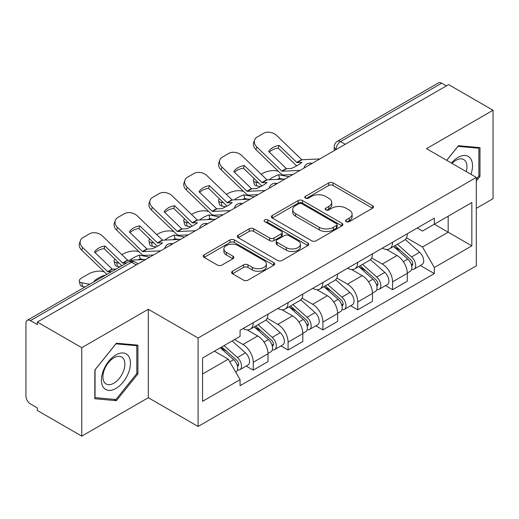 <?xml version="1.0" encoding="UTF-8"?>
<svg xmlns="http://www.w3.org/2000/svg" width="519" height="519" viewBox="0 0 519 519"><rect width="100%" height="100%" fill="white"/><g stroke="black" fill="none" stroke-linecap="round" stroke-linejoin="round"><path stroke-width="0.78" d="M346.192 221.665A2.167 1.252 0 0 0 349.261 221.665L372.551 208.223A3.101 1.791 0 0 0 373.459 206.958A3.101 1.791 0 0 0 372.551 205.693L333.101 182.915A3.101 1.791 0 0 0 328.715 182.915L305.432 196.357A2.167 1.252 0 0 0 304.796 197.246A2.167 1.252 0 0 0 305.432 198.128A2.167 1.252 0 0 0 308.5 198.128L311.51 196.39A9.919 5.728 0 0 1 325.536 196.39L328.825 198.29A9.919 5.728 0 0 1 331.732 202.339A9.919 5.728 0 0 1 328.825 206.387L325.815 208.125A2.167 1.252 0 0 0 325.179 209.014A2.167 1.252 0 0 0 325.815 209.897A2.167 1.252 0 0 0 328.884 209.897L331.894 208.158A9.919 5.728 0 0 1 345.92 208.158L349.209 210.059A9.919 5.728 0 0 1 352.116 214.107A9.919 5.728 0 0 1 349.209 218.155L346.192 219.894A2.167 1.252 0 0 0 345.557 220.776A2.167 1.252 0 0 0 346.192 221.665L346.192 219.894M232.506 271.236A3.101 1.791 0 0 0 231.597 272.501A3.101 1.791 0 0 0 232.506 273.766L243.573 280.156A3.101 1.791 0 0 0 247.952 280.156L273.818 265.222A3.101 1.791 0 0 0 274.726 263.957A3.101 1.791 0 0 0 273.818 262.692L234.367 239.914A3.101 1.791 0 0 0 229.982 239.914L204.123 254.848A3.101 1.791 0 0 0 203.214 256.114A3.101 1.791 0 0 0 204.123 257.379L217.493 265.099A3.101 1.791 0 0 0 221.873 265.099L232.94 258.709A3.101 1.791 0 0 0 233.848 257.443A3.101 1.791 0 0 0 232.94 256.178L226.31 252.351A8.291 4.788 0 0 1 223.884 248.964A8.291 4.788 0 0 1 229.002 244.54A8.291 4.788 0 0 1 238.039 245.578L264.009 260.577A8.291 4.788 0 0 1 266.435 263.957A8.291 4.788 0 0 1 261.317 268.381A8.291 4.788 0 0 1 252.286 267.343L247.952 264.846A3.101 1.791 0 0 0 243.573 264.846L232.506 271.236L232.506 273.766M198.096 338.031L148.304 309.285L81.768 347.698L37.336 322.046L448.617 84.597L493.05 110.249L426.514 148.668L476.306 177.414L198.096 338.031L198.096 426.462L476.306 265.845L476.306 177.414M311.731 240.803A3.101 1.791 0 0 0 316.116 240.803L341.976 225.875A3.101 1.791 0 0 0 342.884 224.604A3.101 1.791 0 0 0 341.976 223.339L302.525 200.568A3.101 1.791 0 0 0 298.146 200.568L272.28 215.495A3.101 1.791 0 0 0 271.372 216.76A3.101 1.791 0 0 0 272.28 218.025L311.731 240.803M265.585 222.132A2.167 1.252 0 0 1 267.791 222.437L267.791 219.861L307.897 243.015A3.101 1.791 0 0 1 308.805 244.28A3.101 1.791 0 0 1 307.897 245.545L282.038 260.48A3.101 1.791 0 0 1 277.652 260.48L238.202 237.702L238.202 235.172A3.101 1.791 0 0 0 237.293 236.437A3.101 1.791 0 0 0 238.202 237.702M238.202 235.172L249.269 228.782A3.101 1.791 0 0 1 253.655 228.782L269.653 238.02A3.101 1.791 0 0 0 274.038 238.02L281.376 233.784A3.101 1.791 0 0 0 282.284 232.512A3.101 1.791 0 0 0 281.376 231.247L264.722 221.632A2.167 1.252 0 0 1 264.087 220.75A2.167 1.252 0 0 1 265.423 219.589A2.167 1.252 0 0 1 267.791 219.861M81.768 347.698L81.768 436.135L37.336 410.484L37.336 407.902L30.413 403.905A6.312 3.646 -120 0 1 25.95 396.172L25.95 323.207A6.312 3.646 -120 0 1 27.26 320.314L128.401 261.92A6.312 3.646 60 0 1 131.56 262.231L30.413 320.632A6.312 3.646 -120 0 0 27.26 320.314M476.306 208.353L493.05 198.686L493.05 110.249M81.768 436.135L148.304 397.716L198.096 426.462M37.336 322.046L37.336 324.628L30.413 320.632M345.239 144.282L340.548 141.577A6.312 3.646 60 0 0 337.395 141.265L438.536 82.865A6.312 3.646 60 0 1 441.695 83.176L340.548 141.577A6.312 3.646 120 0 0 336.085 149.31L336.085 149.569M446.385 85.888L441.695 83.176M392.572 242.256A14.526 8.388 60 0 1 389.568 248.776L404.301 240.265A14.526 8.388 -120 0 0 407.311 233.745M371.662 257.898L382.302 264.041A14.526 8.388 60 0 1 392.572 281.83L407.311 273.318A14.526 8.388 -120 0 0 397.041 255.53L386.493 249.444M407.311 273.318L407.311 281.188L392.572 289.693L385.507 285.612M389.568 248.776A14.526 8.388 60 0 1 382.419 248.121M392.572 281.83L392.572 289.693M357.74 262.361A14.526 8.388 60 0 1 354.736 268.881L369.47 260.376A14.526 8.388 -120 0 0 372.48 253.856M350.675 305.723L357.74 309.804L372.48 301.292L372.48 293.43A14.526 8.388 -120 0 0 362.21 275.641L351.661 269.549M354.736 268.881A14.526 8.388 60 0 1 347.581 268.226M336.831 278.002L347.471 284.146A14.526 8.388 60 0 1 357.74 301.941L357.74 309.804M322.909 282.472A14.526 8.388 60 0 1 319.905 288.992L334.638 280.487A14.526 8.388 -120 0 0 337.648 273.967M315.844 325.835L322.909 329.915L337.648 321.404L337.648 313.541A14.526 8.388 -120 0 0 327.379 295.752L316.83 289.66M319.905 288.992A14.526 8.388 60 0 1 312.749 288.337M302 298.114L312.639 304.257A14.526 8.388 60 0 1 322.909 322.046L322.909 329.915M288.077 302.583A14.526 8.388 60 0 1 285.074 309.103L299.807 300.598A14.526 8.388 -120 0 0 302.817 294.072M281.013 345.946L288.077 350.02L302.817 341.515L302.817 333.652A14.526 8.388 -120 0 0 292.547 315.863L281.999 309.772M285.074 309.103A14.526 8.388 60 0 1 277.918 308.448M267.168 318.225L277.808 324.369A14.526 8.388 60 0 1 288.077 342.157L288.077 350.02M253.246 322.695A14.526 8.388 60 0 1 250.242 329.215L264.975 320.703A14.526 8.388 -120 0 0 267.986 314.183M246.181 366.051L253.246 370.131L267.986 361.626L267.986 353.763A14.526 8.388 -120 0 0 257.716 335.968L247.167 329.883M250.242 329.215A14.526 8.388 60 0 1 243.087 328.559M234.491 339.582L242.976 344.48A14.526 8.388 60 0 1 253.246 362.268L253.246 370.131M417.244 228.01L422.492 231.039L471.836 202.546L448.169 216.215L448.169 232.201L422.492 247.025L406.494 237.786M202.566 373.998L228.243 359.174L240.076 379.668L202.566 401.33L202.566 358.013L240.076 336.357L240.076 330.298L434.325 218.149L434.325 224.208L471.836 245.863L434.325 267.519L422.492 247.025M471.836 202.546L471.836 245.863M240.076 379.668L240.076 385.727L434.325 273.578L434.325 267.519M476.306 180.956L479.991 176.369L479.991 147.643L458.439 145.716L446.703 160.319M148.304 309.285L148.304 397.716M94.834 398.741L116.379 400.668L137.924 373.862L137.924 345.135L116.379 343.208L94.834 370.015L94.834 398.741M228.243 359.174L214.399 351.181M420.338 265.501L434.325 273.578M478.875 175.727L479.991 176.369M114.102 399.351L116.379 400.668M136.808 373.219L137.924 373.862M347.062 221.97L349.209 220.731A9.919 5.728 0 0 0 352.116 216.683L352.116 214.107M331.732 202.339L331.732 204.914A9.919 5.728 0 0 1 328.825 208.962L326.678 210.201M372.506 208.242L333.101 185.491A3.101 1.791 0 0 0 328.715 185.491L306.301 198.433M341.937 225.895L302.525 203.143A3.101 1.791 0 0 0 298.146 203.143L272.326 218.051M336.5 225.493A2.167 1.252 0 0 0 337.129 224.604A2.167 1.252 0 0 0 336.5 223.721L301.87 203.727A2.167 1.252 0 0 0 298.801 203.727L295.622 205.563A9.919 5.728 0 0 0 292.716 209.611A9.919 5.728 0 0 0 295.622 213.659L319.295 227.328A9.919 5.728 0 0 0 333.321 227.328L336.5 225.493L336.5 228.068A2.167 1.252 0 0 0 337.129 227.186L337.129 224.604M292.716 209.611L292.716 212.193A9.919 5.728 0 0 0 295.622 216.241L295.622 213.659M336.5 228.068L333.321 229.904A9.919 5.728 0 0 1 319.295 229.904L295.622 216.241M238.24 237.728L249.269 231.364L249.269 228.782M282.284 232.512L282.284 235.094A3.101 1.791 0 0 1 281.376 236.359L274.038 240.595A3.101 1.791 0 0 1 269.653 240.595L253.655 231.364A3.101 1.791 0 0 0 249.269 231.364M267.791 222.437L307.858 245.571M286.254 247.602A8.291 4.788 0 0 0 295.292 248.64A8.291 4.788 0 0 0 300.41 244.222A8.291 4.788 0 0 0 297.977 240.835L288.83 235.555A3.101 1.791 0 0 0 284.444 235.555L277.101 239.791A3.101 1.791 0 0 0 276.199 241.056A3.101 1.791 0 0 0 277.101 242.321L286.254 247.602L286.254 250.184A8.291 4.788 0 0 0 295.292 251.222A8.291 4.788 0 0 0 300.41 246.797L300.41 244.222M276.199 241.056L276.199 243.632A3.101 1.791 0 0 0 277.101 244.897L277.101 242.321M286.254 250.184L277.101 244.897M266.435 263.957L266.435 266.539A8.291 4.788 0 0 1 261.317 270.957A8.291 4.788 0 0 1 252.286 269.919L247.952 267.421A3.101 1.791 0 0 0 243.573 267.421L232.544 273.785M223.884 248.964L223.884 251.54A8.291 4.788 0 0 0 226.31 254.926L226.31 252.351M232.901 258.734L226.31 254.926M273.773 265.248L234.367 242.496A3.101 1.791 0 0 0 229.982 242.496L204.162 257.405M283.166 179.12L279.579 178.432L278.658 174.721L289.064 176.713M261.219 174.274L262.737 173.398A9.472 3.451 -13.9 0 1 275.79 170.745L278.307 171.225M254.239 178.653A9.472 3.451 -13.9 0 0 253.421 180.631A9.472 3.451 -13.9 0 0 255.919 182.214L256.84 185.925A9.472 3.451 166.1 0 1 254.342 184.342L253.421 180.631M258.436 182.701L255.919 182.214M278.658 174.721A19.579 7.136 -13.9 0 0 269.244 179.762M260.564 186.639L256.84 185.925M279.579 178.432A19.579 7.136 -13.9 0 0 277.133 179.399M393.584 246.454L407.772 259.124A7.895 4.561 60 0 1 410.25 271.327L407.305 273.026M393.96 246.791L400.636 250.651M395.011 245.63L410.808 259.721A3.789 2.186 60 0 1 411.995 265.579A3.789 2.186 60 0 1 411.651 265.715M397.379 244.261L411.573 256.931A7.895 4.561 60 0 1 414.052 269.134A7.895 4.561 60 0 1 411.664 269.387M405.294 239.512L419.611 252.286A7.895 4.561 60 0 1 422.09 264.495L414.052 269.134M279.131 145.43A19.579 14.305 -160.8 0 0 268.634 151.49L286.261 168.474A0.629 0.363 60 0 0 286.618 168.643L291.406 168.422A19.579 4.574 -20.2 0 0 297.562 165.347A19.579 4.574 -20.2 0 0 301.902 162.363L297.115 162.583A0.629 0.363 60 0 1 296.758 162.415L279.131 145.43L278.21 148.077L295.836 165.061A4.736 2.738 -120 0 0 296.771 165.795M300.008 170.394L282.154 171.218A0.629 0.363 60 0 1 281.798 171.049L256.84 147L255.919 149.647A9.472 6.922 -160.8 0 1 253.668 142.673L254.589 140.026A9.472 6.922 19.2 0 0 256.84 147M292.839 174.54L283.53 174.968A4.736 2.738 60 0 1 281.94 174.514A4.736 2.738 60 0 1 280.876 173.696L255.919 149.647M319.879 158.924L302.026 159.748A0.629 0.363 60 0 1 301.669 159.58L276.711 135.53A9.472 6.922 19.2 0 0 263.658 133.279L257.184 137.016A9.472 6.922 19.2 0 0 254.589 140.026M269.329 152.158A19.579 14.305 -160.8 0 1 278.21 148.077M248.335 199.231L244.741 198.543L243.826 194.833L254.232 196.824M226.388 194.385L227.906 193.509A9.472 3.451 -13.9 0 1 240.959 190.856L243.476 191.336M219.407 198.758A9.472 3.451 -13.9 0 0 218.59 200.743A9.472 3.451 -13.9 0 0 221.088 202.326L222.009 206.037A9.472 3.451 166.1 0 1 219.511 204.454L218.59 200.743M223.605 202.806L221.088 202.326M243.826 194.833A19.579 7.136 -13.9 0 0 234.413 199.873M225.733 206.75L222.009 206.037M244.741 198.543A19.579 7.136 -13.9 0 0 242.302 199.51M358.752 266.565L372.94 279.228A7.895 4.561 60 0 1 375.419 291.438L372.473 293.138M359.129 266.902L365.804 270.756M360.18 265.741L375.977 279.832A3.789 2.186 60 0 1 377.164 285.69A3.789 2.186 60 0 1 376.82 285.826M362.547 264.372L376.742 277.036A7.895 4.561 60 0 1 379.22 289.245A7.895 4.561 60 0 1 376.833 289.498M370.462 259.623L384.78 272.397A7.895 4.561 60 0 1 387.258 284.607L379.22 289.245M213.504 219.342L209.91 218.655L208.995 214.944L219.401 216.936M191.556 214.496L193.074 213.614A9.472 3.451 -13.9 0 1 206.127 210.961L208.644 211.447M184.576 218.869A9.472 3.451 -13.9 0 0 183.758 220.847A9.472 3.451 -13.9 0 0 186.256 222.437L187.177 226.148A9.472 3.451 166.1 0 1 184.68 224.558L183.758 220.847M188.773 222.917L186.256 222.437M208.995 214.944A19.579 7.136 -13.9 0 0 199.581 219.985M190.901 226.861L187.177 226.148M209.91 218.655A19.579 7.136 -13.9 0 0 207.47 219.621M323.921 286.676L338.109 299.34A7.895 4.561 60 0 1 340.587 311.549L337.642 313.249M324.297 287.013L330.973 290.867M325.348 285.846L341.145 299.943A3.789 2.186 60 0 1 342.332 305.801A3.789 2.186 60 0 1 341.989 305.938M327.716 284.483L341.911 297.147A7.895 4.561 60 0 1 344.389 309.356A7.895 4.561 60 0 1 342.002 309.609M335.631 279.735L349.949 292.508A7.895 4.561 60 0 1 352.427 304.718L344.389 309.356M470.934 174.313A20.526 11.853 120 0 0 470.564 158.555A20.526 11.853 120 0 0 451.42 163.044M466.231 171.594A15.538 8.972 120 0 0 465.478 161.175A15.538 8.972 120 0 0 463.733 159.56A15.538 8.972 120 0 0 452.055 163.414M446.749 160.345L457.998 146.352L478.875 148.22L478.875 176.051L476.306 179.25M477.486 147.422L478.875 148.22M128.498 356.04A20.526 11.853 120 0 0 108.672 361.354A20.526 11.853 120 0 0 103.365 387.317A20.526 11.853 120 0 0 123.191 382.003A20.526 11.853 120 0 0 128.498 356.04M123.412 358.668A15.538 8.972 120 0 0 121.667 357.046A15.538 8.972 120 0 0 107.206 364.299A15.538 8.972 120 0 0 104.377 382.341A15.538 8.972 120 0 0 106.129 383.963A15.538 8.972 120 0 0 120.583 376.71A15.538 8.972 120 0 0 123.412 358.668M115.932 399.513L95.055 397.651L95.055 369.813L115.932 343.844L136.808 345.706L136.808 373.544L115.932 399.513M135.427 344.908L136.808 345.706M244.3 165.542A19.579 14.305 -160.8 0 0 233.803 171.601L251.43 188.585A0.629 0.363 60 0 0 251.786 188.754L256.574 188.533A19.579 4.574 -20.2 0 0 262.731 185.458A19.579 4.574 -20.2 0 0 267.071 182.474L262.277 182.694A0.629 0.363 60 0 1 261.926 182.526L244.3 165.542L243.379 168.188L261.005 185.173A4.736 2.738 -120 0 0 261.939 185.906M265.177 190.505L247.323 191.329A0.629 0.363 60 0 1 246.966 191.161L222.009 167.112L221.088 169.758A9.472 6.922 -160.8 0 1 218.836 162.784L219.758 160.131A9.472 6.922 19.2 0 0 222.009 167.112M258.008 194.644L248.698 195.079A4.736 2.738 60 0 1 247.109 194.619A4.736 2.738 60 0 1 246.045 193.808L221.088 169.758M285.048 179.036L267.194 179.859A0.629 0.363 60 0 1 266.837 179.691L241.88 155.642A9.472 6.922 19.2 0 0 228.827 153.384L222.353 157.127A9.472 6.922 19.2 0 0 219.758 160.131M234.497 172.269A19.579 14.305 -160.8 0 1 243.379 168.188M209.468 185.653A19.579 14.305 -160.8 0 0 198.972 191.706L216.598 208.696A0.629 0.363 60 0 0 216.955 208.865L221.743 208.638A19.579 4.574 -20.2 0 0 227.899 205.569A19.579 4.574 -20.2 0 0 232.24 202.585L227.445 202.806A0.629 0.363 60 0 1 227.095 202.637L209.468 185.653L208.547 188.3L226.174 205.284A4.736 2.738 -120 0 0 227.108 206.017M230.345 210.617L212.492 211.441A0.629 0.363 60 0 1 212.135 211.272L187.177 187.223L186.256 189.87A9.472 6.922 -160.8 0 1 184.005 182.889L184.926 180.242A9.472 6.922 19.2 0 0 187.177 187.223M223.176 214.756L213.867 215.184A4.736 2.738 60 0 1 212.277 214.73A4.736 2.738 60 0 1 211.214 213.919L186.256 189.87M250.216 199.14L232.363 199.971A0.629 0.363 60 0 1 232.006 199.796L207.049 175.746A9.472 6.922 19.2 0 0 193.996 173.495L187.521 177.232A9.472 6.922 19.2 0 0 184.926 180.242M199.666 192.38A19.579 14.305 -160.8 0 1 208.547 188.3M178.672 239.447L175.078 238.766L174.163 235.055L184.569 237.047M156.725 234.601L158.243 233.725A9.472 3.451 -13.9 0 1 171.296 231.072L173.813 231.558M149.744 238.98A9.472 3.451 -13.9 0 0 148.927 240.959A9.472 3.451 -13.9 0 0 151.425 242.548L152.339 246.259A9.472 3.451 166.1 0 1 149.848 244.67L148.927 240.959M153.942 243.028L151.425 242.548M174.163 235.055A19.579 7.136 -13.9 0 0 164.75 240.089M156.07 246.966L152.339 246.259M175.078 238.766A19.579 7.136 -13.9 0 0 172.639 239.726M289.089 306.787L303.278 319.451A7.895 4.561 60 0 1 305.756 331.654L302.811 333.36M289.466 307.118L296.141 310.978M290.517 305.957L306.314 320.048A3.789 2.186 60 0 1 307.501 325.913A3.789 2.186 60 0 1 307.157 326.049M292.885 304.595L307.079 317.258A7.895 4.561 60 0 1 309.551 329.468A7.895 4.561 60 0 1 307.17 329.721M300.799 299.839L315.117 312.62A7.895 4.561 60 0 1 317.589 324.823L309.551 329.468M143.841 259.558L140.247 258.871L139.332 255.16L149.738 257.152M121.894 254.712L123.412 253.836A9.472 3.451 -13.9 0 1 136.465 251.183L138.982 251.663M114.913 259.091A9.472 3.451 -13.9 0 0 114.096 261.07A9.472 3.451 -13.9 0 0 116.593 262.653L117.508 266.364A9.472 3.451 166.1 0 1 115.017 264.781L114.096 261.07M119.111 263.139L116.593 262.653M139.332 255.16A19.579 7.136 -13.9 0 0 129.919 260.201M119.908 266.824L117.508 266.364M140.247 258.871A19.579 7.136 -13.9 0 0 137.801 259.837M254.258 326.892L268.446 339.562A7.895 4.561 60 0 1 270.924 351.765L267.979 353.465M254.634 327.23L261.31 331.09M255.685 326.068L271.482 340.159A3.789 2.186 60 0 1 272.67 346.017A3.789 2.186 60 0 1 272.326 346.16M258.053 324.706L272.241 337.369A7.895 4.561 60 0 1 274.72 349.572A7.895 4.561 60 0 1 272.339 349.825M265.968 319.951L280.279 332.724A7.895 4.561 60 0 1 282.758 344.934L274.72 349.572M104.598 275.667L104.501 275.271L105.085 275.388M104.501 275.271A19.579 7.136 -13.9 0 0 94.004 281.33L94.588 281.441M85.077 286.936L82.677 286.475A9.472 3.451 166.1 0 1 80.186 284.892L79.264 281.181A9.472 3.451 -13.9 0 1 82.106 277.684L88.58 273.948A9.472 3.451 -13.9 0 1 101.633 271.294L104.15 271.774M79.264 281.181A9.472 3.451 -13.9 0 0 81.762 282.764L82.677 286.475M89.677 284.282L81.762 282.764M220.29 347.782L233.615 359.667A7.895 4.561 60 0 1 236.093 371.876L235.704 372.104M220.426 347.704L226.479 351.194M221.723 346.952L236.651 360.27A3.789 2.186 60 0 1 237.838 366.129A3.789 2.186 60 0 1 237.494 366.265M224.085 345.589L237.41 357.481A7.895 4.561 60 0 1 239.888 369.684A7.895 4.561 60 0 1 237.507 369.937M232.123 340.944L245.448 352.836A7.895 4.561 60 0 1 247.926 365.045L239.888 369.684M174.637 205.758A19.579 14.305 -160.8 0 0 164.14 211.817L181.767 228.801A0.629 0.363 60 0 0 182.124 228.97L186.911 228.749A19.579 4.574 -20.2 0 0 193.068 225.681A19.579 4.574 -20.2 0 0 197.408 222.69L192.614 222.911A0.629 0.363 60 0 1 192.264 222.742L174.637 205.758L173.716 208.404L191.342 225.389A4.736 2.738 -120 0 0 192.277 226.128M195.514 230.728L177.66 231.552A0.629 0.363 60 0 1 177.303 231.383L152.339 207.334L151.425 209.981A9.472 6.922 -160.8 0 1 149.174 203L150.095 200.353A9.472 6.922 19.2 0 0 152.339 207.334M188.345 234.867L179.036 235.295A4.736 2.738 60 0 1 177.446 234.841A4.736 2.738 60 0 1 176.382 234.03L151.425 209.981M215.385 219.252L197.531 220.075A0.629 0.363 60 0 1 197.175 219.907L172.217 195.858A9.472 6.922 19.2 0 0 159.164 193.606L152.69 197.343A9.472 6.922 19.2 0 0 150.095 200.353M164.834 212.492A19.579 14.305 -160.8 0 1 173.716 208.404M139.806 225.869A19.579 14.305 -160.8 0 0 129.309 231.928L146.935 248.912A0.629 0.363 60 0 0 147.292 249.081L152.08 248.861A19.579 4.574 -20.2 0 0 158.237 245.792A19.579 4.574 -20.2 0 0 162.577 242.801L157.782 243.022A0.629 0.363 60 0 1 157.432 242.853L139.806 225.869L138.884 228.516L156.511 245.5A4.736 2.738 -120 0 0 157.445 246.24M160.682 250.833L142.822 251.663A0.629 0.363 60 0 1 142.472 251.488L117.508 227.439L116.593 230.092A9.472 6.922 -160.8 0 1 114.342 223.112L115.263 220.465A9.472 6.922 19.2 0 0 117.508 227.439M153.507 254.978L144.204 255.406A4.736 2.738 60 0 1 142.615 254.952A4.736 2.738 60 0 1 141.551 254.141L116.593 230.092M180.554 239.363L162.7 240.187A0.629 0.363 60 0 1 162.343 240.018L137.386 215.969A9.472 6.922 19.2 0 0 124.333 213.718L117.858 217.455A9.472 6.922 19.2 0 0 115.263 220.465M130.003 232.596A19.579 14.305 -160.8 0 1 138.884 228.516M111.637 271.599L107.991 271.768A0.629 0.363 60 0 1 107.641 271.599L82.677 247.55L81.762 250.197A9.472 6.922 -160.8 0 1 79.511 243.223L80.432 240.576A9.472 6.922 19.2 0 0 82.677 247.55M116.1 269.024L112.461 269.192A0.629 0.363 60 0 1 112.104 269.024L94.477 252.039A19.579 14.305 -160.8 0 1 104.974 245.98L104.053 248.627L121.68 265.611A4.736 2.738 -120 0 0 121.809 265.728M106.849 274.369A4.736 2.738 60 0 1 106.719 274.246L81.762 250.197M126.597 262.964L122.951 263.133A0.629 0.363 60 0 1 122.601 262.964L104.974 245.98M145.722 259.474L127.869 260.298A0.629 0.363 60 0 1 127.512 260.129L102.554 236.08A9.472 6.922 19.2 0 0 89.502 233.822L83.027 237.566A9.472 6.922 19.2 0 0 80.432 240.576M95.172 252.708A19.579 14.305 -160.8 0 1 104.053 248.627M336.306 149.44L336.085 149.31A6.312 3.646 0 0 1 334.236 146.734L334.236 150.633M288.077 342.157L302.817 333.652M322.909 322.046L337.648 313.541M357.74 301.941L372.48 293.43M253.246 362.268L267.986 353.763M242.976 344.48L257.716 335.968M277.808 324.369L292.547 315.863M312.639 304.257L327.379 295.752M347.471 284.146L362.21 275.641M382.302 264.041L397.041 255.53M311.582 163.719A6.312 3.646 120 0 0 308.792 165.327M276.75 183.823A6.312 3.646 120 0 0 273.961 185.439M241.912 203.935A6.312 3.646 120 0 0 239.129 205.543M207.081 224.046A6.312 3.646 120 0 0 204.298 225.655M172.25 244.157A6.312 3.646 120 0 0 169.466 245.766M136.25 264.943L131.56 262.231A6.312 3.646 120 0 1 134.719 261.92A6.312 6.312 0 0 0 128.401 261.92M349.209 220.731L349.209 218.155M325.815 209.897L325.815 208.125M328.825 208.962L328.825 206.387M305.432 198.128L305.432 196.357M328.715 185.491L328.715 182.915M333.101 185.491L333.101 182.915M372.551 208.223L372.551 205.693M272.28 218.025L272.28 215.495M298.146 203.143L298.146 200.568M302.525 203.143L302.525 200.568M341.976 225.875L341.976 223.339M319.295 229.904L319.295 227.328M333.321 229.904L333.321 227.328M253.655 231.364L253.655 228.782M269.653 240.595L269.653 238.02M274.038 240.595L274.038 238.02M281.376 236.359L281.376 233.784M307.897 245.545L307.897 243.015M243.573 267.421L243.573 264.846M247.952 267.421L247.952 264.846M252.286 269.919L252.286 267.343M232.94 258.709L232.94 256.178M204.123 257.379L204.123 254.848M229.982 242.496L229.982 239.914M234.367 242.496L234.367 239.914M273.818 265.222L273.818 262.692M407.772 259.124L403.347 261.673M412.78 263.847L411.359 264.671M419.611 252.286L411.573 256.931M286.618 168.643L282.154 171.218M302.026 159.748L297.115 162.583M286.261 168.474L281.798 171.049M301.669 159.58L296.758 162.415M372.94 279.228L368.516 281.785M377.949 283.958L376.528 284.775M384.78 272.397L376.742 277.036M338.109 299.34L333.685 301.896M343.117 304.069L341.697 304.887M349.949 292.508L341.911 297.147M251.786 188.754L247.323 191.329M267.194 179.859L262.277 182.694M251.43 188.585L246.966 191.161M266.837 179.691L261.926 182.526M216.955 208.865L212.492 211.441M232.363 199.971L227.445 202.806M216.598 208.696L212.135 211.272M232.006 199.796L227.095 202.637M303.278 319.451L298.853 322.007M308.286 324.174L306.865 324.998M315.117 312.62L307.079 317.258M268.446 339.562L264.022 342.112M273.455 344.285L272.034 345.109M280.279 332.724L272.241 337.369M233.615 359.667L229.8 361.873M238.623 364.396L237.202 365.214M245.448 352.836L237.41 357.481M182.124 228.97L177.66 231.552M197.531 220.075L192.614 222.911M181.767 228.801L177.303 231.383M197.175 219.907L192.264 222.742M147.292 249.081L142.822 251.663M162.7 240.187L157.782 243.022M146.935 248.912L142.472 251.488M162.343 240.018L157.432 242.853M112.461 269.192L107.991 271.768M127.869 260.298L122.951 263.133M112.104 269.024L107.641 271.599M127.512 260.129L122.601 262.964M312.114 163.407A6.312 6.312 0 0 0 304.011 168.085M277.282 183.518A6.312 6.312 0 0 0 269.179 188.196M242.451 203.623A6.312 6.312 0 0 0 234.348 208.307M207.619 223.734A6.312 6.312 0 0 0 199.517 228.412M172.788 243.846A6.312 6.312 0 0 0 164.685 248.523M138.099 263.873L134.719 261.92M337.395 141.265A6.312 6.312 0 0 0 334.236 146.734"/></g></svg>
